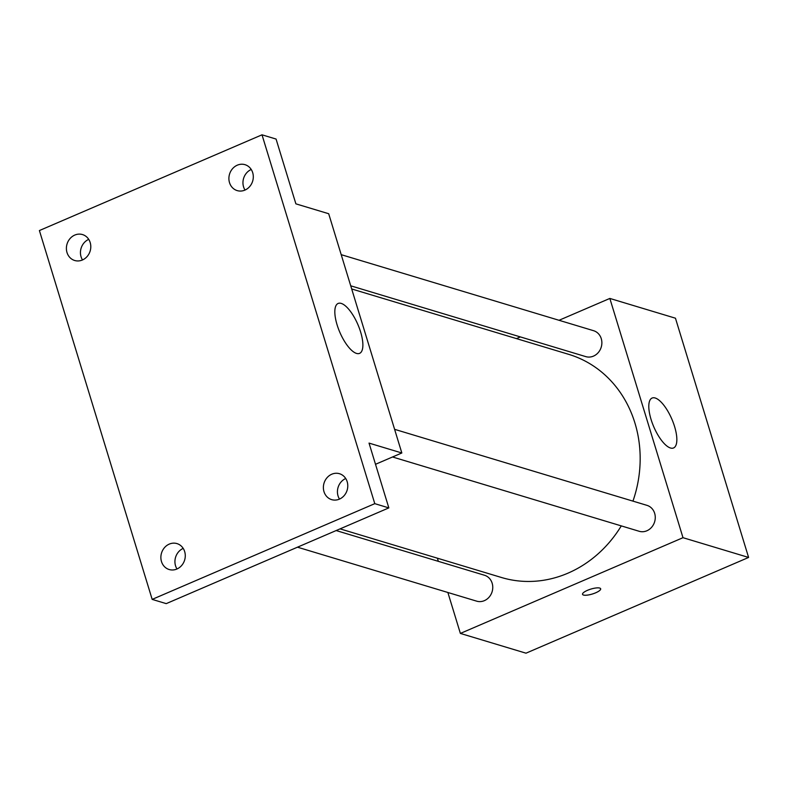 <?xml version="1.0" encoding="UTF-8"?>
<svg xmlns="http://www.w3.org/2000/svg" width="788" height="788" viewBox="0 0 788 788"><rect width="100%" height="100%" fill="white"/><g stroke="black" fill="none" stroke-linecap="round" stroke-linejoin="round"><path stroke-width="1.18" d="M559.027 320.292L609.843 298.435L675.454 318.204L748.6 557.451L525.99 653.183L460.379 633.424L447.87 592.487M438.345 561.342L437.379 558.19M340.071 528.866L501.503 577.505A116.525 103.947 -73.2 0 0 621.289 525.891M632.951 501.129A116.525 103.947 -73.2 0 0 568.729 354.354L351.684 288.969M609.843 298.435L682.999 537.692L460.379 633.424M516.445 338.604L520.366 336.919M392.542 456.981L639.166 531.279A13.534 12.076 -73.2 0 0 654.631 521.794A13.534 12.076 -73.2 0 0 646.968 505.354L394.591 429.322M297.49 547.187L476.661 601.155A13.534 12.076 -73.2 0 0 492.126 591.68A13.534 12.076 -73.2 0 0 484.462 575.24L336.151 530.551M341.194 254.662L593.571 330.694A13.534 12.076 106.8 0 1 601.874 342.869A13.534 12.076 106.8 0 1 593.482 356.117A13.534 12.076 106.8 0 1 585.77 356.619L350.719 285.808M682.999 537.692L748.6 557.451M655.183 397.999A27.156 9.82 -113.3 0 1 673.326 422.831A27.156 9.82 -113.3 0 1 673.553 447.958A27.156 9.82 -113.3 0 1 653.804 426.879A27.156 9.82 -113.3 0 1 652.09 398.048A27.156 9.82 -113.3 0 1 655.183 397.999M595.708 592.793A9.476 2.571 -17 0 1 582.539 594.329A9.476 2.571 -17 0 1 590.852 589.099A9.476 2.571 -17 0 1 600.663 588.784A9.476 2.571 -17 0 1 595.708 592.793M600.663 588.784A9.476 2.571 -17 0 1 595.698 592.783A9.476 2.571 -17 0 1 582.539 594.319M262.01 134.817L374.783 503.66L152.173 599.392L39.4 230.549L262.01 134.817L276.066 139.052L295.884 203.846L328.685 213.725L401.831 452.982L375.512 464.299M152.173 599.392L166.229 603.628L388.839 507.896L374.783 503.66M401.831 452.982L369.03 443.102L388.839 507.896M341.214 303.41A27.156 9.82 -113.3 0 1 359.358 328.241A27.156 9.82 -113.3 0 1 359.584 353.369A27.156 9.82 -113.3 0 1 339.835 332.3A27.156 9.82 -113.3 0 1 338.121 303.459A27.156 9.82 -113.3 0 1 341.214 303.41M183.21 548.389A13.534 12.076 -73.2 0 0 177.004 568.975M345.715 478.503A13.534 12.076 -73.2 0 0 339.51 499.09M88.729 239.355A13.534 12.076 -73.2 0 0 82.523 259.941M251.234 169.469A13.534 12.076 -73.2 0 0 245.029 190.056M323.986 491.663A13.534 12.076 106.8 0 1 326.99 477.764A13.534 12.076 106.8 0 1 339.49 473.716A13.534 12.076 106.8 0 1 347.173 481.695A13.534 12.076 106.8 0 1 344.179 495.593A13.534 12.076 106.8 0 1 331.679 499.641A13.534 12.076 106.8 0 1 323.986 491.663M229.505 182.629A13.534 12.076 106.8 0 1 232.509 168.731A13.534 12.076 106.8 0 1 245.009 164.682A13.534 12.076 106.8 0 1 252.692 172.661A13.534 12.076 106.8 0 1 249.697 186.559A13.534 12.076 106.8 0 1 237.198 190.607A13.534 12.076 106.8 0 1 229.505 182.629M67 252.515A13.534 12.076 106.8 0 1 70.004 238.616A13.534 12.076 106.8 0 1 82.504 234.568A13.534 12.076 106.8 0 1 90.187 242.546A13.534 12.076 106.8 0 1 87.192 256.445A13.534 12.076 106.8 0 1 74.693 260.493A13.534 12.076 106.8 0 1 67 252.515M161.481 561.548A13.534 12.076 106.8 0 1 164.485 547.65A13.534 12.076 106.8 0 1 176.985 543.602A13.534 12.076 106.8 0 1 184.668 551.58A13.534 12.076 106.8 0 1 181.673 565.479A13.534 12.076 106.8 0 1 169.174 569.527A13.534 12.076 106.8 0 1 161.481 561.548"/></g></svg>
